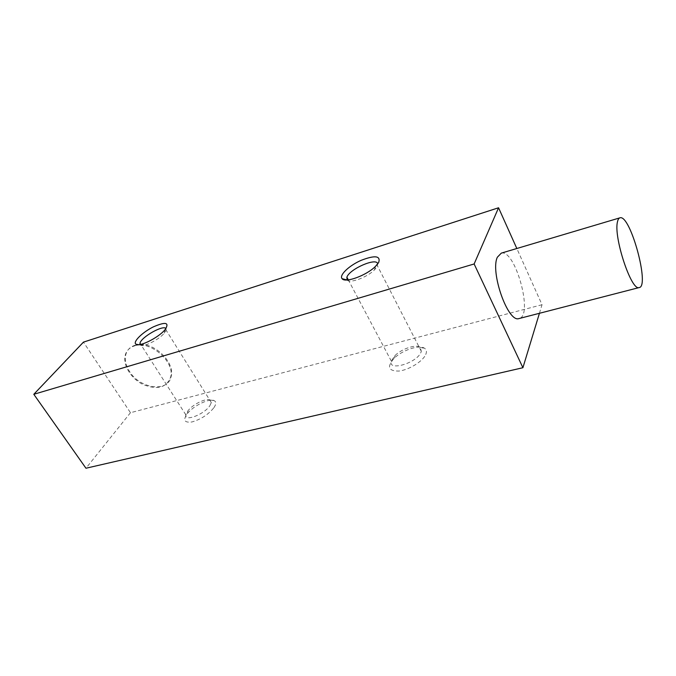 <?xml version="1.0" encoding="UTF-8"?>
<svg xmlns="http://www.w3.org/2000/svg" width="676" height="676" viewBox="0 0 676 676"><rect width="100%" height="100%" fill="white"/><g stroke="black" fill="none" stroke-linecap="round" stroke-linejoin="round"><path stroke-width="0.51" stroke-dasharray="3.38 2.54" d="M140.312 344.49C156.224 343.661 174.881 363.113 171.172 376.371C168.442 392.655 140.143 389.046 129.564 371.513C125.635 365.302 124.426 359.463 125.956 353.987C127.358 349.695 130.35 346.805 134.93 345.301L137.532 344.709M138.191 344.625L139.991 344.498M539.431 313.292L542.034 304.732L516.827 248.506M542.034 304.732L130.468 412.715L83.461 342.124M130.468 412.715L85.962 468.231M501.313 253.12C515.197 249.047 533.448 315.016 519.388 318.464M425.745 354.503C426.902 351.799 426.573 349.771 424.756 348.41C419.72 344.312 402.321 350.041 394.116 358.339C386.765 366.806 388.286 371.048 398.679 371.082C408.684 370.085 422.813 361.423 425.745 354.503M213.937 407.67C216.269 404.163 216.354 401.814 214.182 400.64C209.501 397.953 193.547 405.668 187.379 413.568C182.731 420.142 184.252 422.939 191.942 421.959C200.958 419.348 208.284 414.582 213.937 407.67M209.839 405.752L211.318 402.566L210.092 400.006C206.29 397.792 193.142 404.155 188.072 410.628L185.841 414.853C184.125 422.069 204.101 414.574 209.839 405.752M140.008 344.549L140.431 345.039C143.042 347.641 159.012 339.707 164.285 333.15L166.11 330.192L165.933 328.578M420.954 352.34L421.325 351.343L420.185 347.363C416.112 344 401.772 348.723 395.012 355.551L391.286 361.052C387.551 371.606 416.619 363.257 420.954 352.34M347.058 279.982L347.084 279.991C349.602 283.776 367.161 277.371 374.445 269.91L376.997 266.8L377.732 263.885M134.38 345.926C150.03 340.053 175.109 361.694 170.665 377.014C166.499 387.754 157.297 390.246 143.05 384.5C130.755 378.484 122.297 364.372 125.406 354.613C126.809 350.32 129.8 347.422 134.38 345.926M188.072 410.628L187.379 413.568M210.092 400.006L214.182 400.64M211.318 402.566L166.11 330.192M185.841 414.853L140.735 344.405M164.285 333.15L165.071 329.651M140.431 345.039L138.673 344.709M395.012 355.551L394.116 358.339M420.185 347.363L424.756 348.41M421.325 351.343L377.462 265.896M391.286 361.052L348.301 279.881M374.445 269.91L375.526 266.327M125.956 353.987L125.406 354.613M171.172 376.371L170.665 377.014M620.154 217.765L619.664 217.909"/><path stroke-width="1.01" d="M137.532 344.709L138.191 344.625M498.558 207.769L83.461 342.124L33.8 394.294L474.13 263.97L498.558 207.769L516.827 248.506M474.13 263.97L522.911 367.719L85.962 468.231L33.8 394.294M519.388 318.464L518.838 318.607C507.93 322.714 490.041 272.09 497.35 257.226L501.313 253.12L619.664 217.909M522.911 367.719L539.431 313.292M378.653 262.533C380.85 255.748 374.986 255.021 361.068 260.361C349.002 265.66 338.921 275.267 342.09 278.689C345.064 283.312 366.603 275.445 375.526 266.327L378.653 262.533M165.138 329.575C169.659 322.418 165.721 321.522 153.317 326.888C142.425 332.279 132.589 341.929 135.901 344.202C139.028 347.388 158.632 337.637 165.071 329.651L165.138 329.575M165.933 328.578C163.541 324.48 141.132 337.13 139.974 343.222L140.008 344.549M377.732 263.885C376.836 257.1 349.509 268.989 346.881 277.202L347.075 279.982M617.518 221.669C618.05 219.269 618.929 217.968 620.154 217.765C630.531 214.841 650.135 287.156 639.065 287.587C631.223 291.018 613.276 236.499 617.518 221.669M140.735 344.405L139.974 343.222M138.673 344.709L135.901 344.202M348.301 279.881L346.881 277.202M347.058 279.982L342.09 278.689M639.065 287.587L518.838 318.607"/></g></svg>
